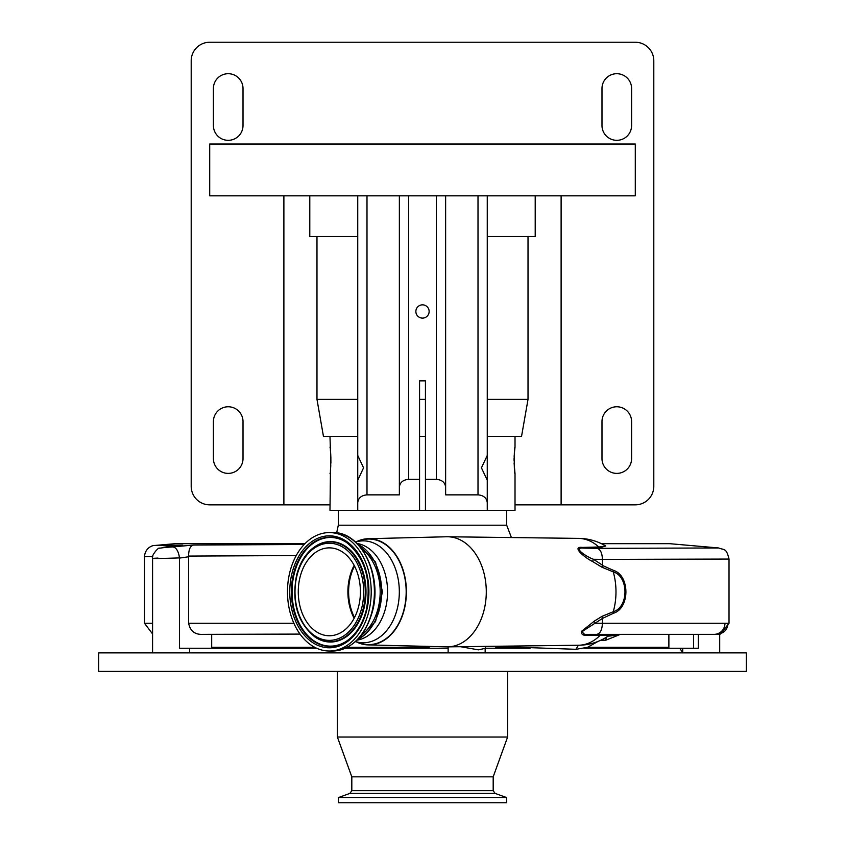 <?xml version="1.0" encoding="UTF-8"?>
<svg xmlns="http://www.w3.org/2000/svg" width="845" height="845" viewBox="0 0 845 845"><rect width="100%" height="100%" fill="white"/><g stroke="black" fill="none" stroke-linecap="round" stroke-linejoin="round"><path stroke-width="1.27" d="M419.564 436.379L425.436 436.379M330.458 469.767L329.983 510.391L357.741 510.391L357.741 502.627L357.741 510.391L487.259 510.391L487.259 480.213L481.439 467.824L487.259 455.455L487.259 195.829M357.741 436.379L329.983 436.379L330.448 451.061M330.638 453.089L330.796 455.402M330.849 456.596L330.891 463.123M330.786 465.5L330.649 467.665M514.362 453.089L515.017 447.216C513.992 446.392 513.992 474.467 515.017 473.654L514.109 463.144M514.066 460.43L514.109 457.853M514.151 456.596L514.204 455.444M535.212 195.829L535.212 236.537L528.019 236.537L528.019 399.389L521.545 436.379L515.017 436.379L515.017 447.216M515.017 473.654L515.017 510.391L487.259 510.391M329.983 473.654C331.008 474.478 331.018 446.413 329.983 447.216M561.112 195.829L561.112 504.845L635.292 504.845A18.505 18.505 0 0 0 653.798 486.34L653.798 60.755A18.505 18.505 0 0 0 635.292 42.25L209.708 42.25A18.505 18.505 0 0 0 191.202 60.755L191.202 486.34A18.505 18.505 0 0 0 209.708 504.845L329.983 504.845M561.112 504.845L515.017 504.845M616.787 473.39A14.798 14.798 0 0 0 631.595 458.582L631.595 421.57A14.798 14.798 0 0 0 616.787 406.772A14.798 14.798 0 0 0 601.989 421.57L601.989 458.582A14.798 14.798 0 0 0 616.787 473.39M616.787 140.323A14.798 14.798 0 0 0 631.595 125.514L631.595 88.514A14.798 14.798 0 0 0 616.787 73.705A14.798 14.798 0 0 0 601.989 88.514L601.989 125.514A14.798 14.798 0 0 0 616.787 140.323M228.213 140.323A14.798 14.798 0 0 0 243.011 125.514L243.011 88.514A14.798 14.798 0 0 0 228.213 73.705A14.798 14.798 0 0 0 213.405 88.514L213.405 125.514A14.798 14.798 0 0 0 228.213 140.323M228.213 473.39A14.798 14.798 0 0 0 243.011 458.582L243.011 421.57A14.798 14.798 0 0 0 228.213 406.772A14.798 14.798 0 0 0 213.405 421.57L213.405 458.582A14.798 14.798 0 0 0 228.213 473.39M283.888 195.829L283.888 504.845M635.292 195.829L635.292 144.02L209.708 144.02L209.708 195.829L635.292 195.829M528.019 236.537L487.259 236.537M357.741 236.537L316.981 236.537L316.981 399.389L323.455 436.379L329.983 436.379M528.019 399.389L487.259 399.389M425.436 399.389L419.564 399.389M357.741 399.389L316.981 399.389M316.981 236.537L309.788 236.537L309.788 195.829M515.017 436.379L487.259 436.379M419.564 510.391L419.564 479.337L408.621 479.337C403.044 479.833 399.96 482.421 399.368 487.1L399.368 494.864L366.994 494.864C361.406 495.36 358.322 497.948 357.741 502.627L357.741 480.213L363.561 467.845L357.741 455.455L357.741 195.829M357.741 481.048L357.741 454.621M399.368 487.1L399.368 195.829M487.259 502.627C486.678 497.948 483.593 495.36 478.006 494.864L445.632 494.864L445.632 487.1C445.04 482.421 441.956 479.833 436.379 479.337L425.436 479.337L425.436 380.863L419.564 380.863L419.564 479.337M445.632 494.864L445.632 195.829M487.259 455.455L487.259 480.213M422.5 318.111A6.633 6.633 0 0 0 429.133 311.478A6.633 6.633 0 0 0 422.5 304.844A6.633 6.633 0 0 0 415.867 311.478A6.633 6.633 0 0 0 422.5 318.111M425.436 510.391L425.436 479.337M601.386 543.673L669.578 543.673L718.694 547.972L597.267 548.342C600.468 549.419 602.179 553.105 602.422 559.401L593.486 559.284L602.422 565.168L602.422 559.411L729.024 559.063C726.288 547.518 724.133 550.285 718.694 547.972M154.709 545.479L175.422 543.673L304.961 543.673M152.765 556.369L144.495 556.559C145.234 547.254 153.283 545.152 154.751 545.479L182.795 545.12L166.845 546.831C160.571 547.634 162.567 547.666 172.834 546.905L193.526 545.046L304.168 544.486M448.135 648.242L429.218 648.242L429.218 647.323L347.274 647.323M485.146 652.868L485.146 648.379L478.439 649.847L460.451 646.7M495.846 646.256L495.846 648.242L485.146 648.242M597.911 641.471L587.56 647.323L668.881 647.323L668.881 634.363M495.846 647.323L520.932 647.323L512.028 646.066M296.236 555.566L188.604 556.084L188.625 556.77L179.478 558.101L179.478 648.242L211.683 648.242L211.683 647.323L314.773 647.323M681.968 652.868L679.929 652.826M189.576 652.784L191.984 652.868M102.678 671.374L746.315 671.374L746.315 652.868L98.685 652.868L98.685 671.374L102.678 671.374M351.816 790.677L493.184 790.677L495.128 793.392L349.872 793.392L351.816 790.677L351.816 776.84L337.387 737.03L507.613 737.03L507.613 671.374M351.816 776.84L493.184 776.84L507.613 737.03M506.599 797.574L506.599 802.75L338.401 802.75L338.401 797.574L506.599 797.574L495.128 793.392M719.708 652.868L719.708 634.363L698.308 634.363L698.308 648.242L668.881 648.242L668.881 647.323M674.373 634.363L693.544 634.363L693.544 648.242M620.41 634.363L605.865 640.172L600.499 640.362M608.051 636.127L609.9 636.021M609.731 636.031A44.405 44.405 0 0 0 617.832 634.521L609.763 634.542M300.028 634.088L203.159 634.363C195.068 634.848 190.22 631.152 188.625 623.261L293.87 623.261M179.478 558.101L179.467 557.89C161.839 558.598 142.805 558.767 157.994 558.091M723.088 632.482A11.101 11.059 -90 0 0 727.978 623.261L724.968 623.261A11.101 10.953 -90 0 1 714.014 634.363L596.707 634.363C600.172 633.708 602.084 630.011 602.422 623.261L602.422 618.445L582.839 631.099C582.458 633.951 584.824 635.039 589.947 634.363A4.067 2.926 -90 0 0 588.226 635.144C583.103 635.831 580.938 634.5 581.719 631.162L594.426 621.043L601.936 616.396L613.259 611.727C628.87 607.238 628.891 576.427 613.259 571.875L601.936 567.217L602.369 565.432L613.459 570.364C630.064 575.403 630.043 608.263 613.459 613.248L602.422 618.445M596.707 634.363L589.947 634.363M578.413 645.242L578.582 645.242A53.436 53.436 0 0 0 609.467 635.134L588.226 635.144M602.01 634.363L600.309 635.134A53.436 37.782 -90 0 1 578.529 645.242L447.702 646.858A55.052 38.923 -90 0 0 486.287 591.806A55.052 38.923 -90 0 0 447.702 536.765A55.052 38.923 -90 0 0 447.364 536.765A55.052 38.923 -90 0 0 446.678 536.765L368.198 538.709A53.108 37.55 -90 0 0 357.329 541.265M578.529 645.242A53.436 37.782 -90 0 1 578.371 645.242L575.973 649.309L587.56 647.323M575.973 649.309L520.932 647.323M188.625 556.77L188.625 623.261M613.459 613.248L613.259 611.738A53.436 37.782 -90 0 0 613.259 571.885M613.459 570.364L613.259 571.875M601.936 567.217L592.704 561.576C584.972 557.911 570.861 546.123 582.311 547.423L598.799 547.011L605.717 546.007A53.436 53.436 0 0 0 578.392 538.371M605.696 545.997L600.161 547.655L583.758 548.109C571.79 547.011 586.578 556.918 593.486 559.284A4.067 1.415 -58.9 0 0 592.704 561.576M357.329 642.358A53.108 37.55 -90 0 0 368.198 644.915L446.678 646.847A55.052 38.923 -90 0 0 447.364 646.858A55.052 38.923 -90 0 0 447.702 646.858M368.198 644.915A53.108 37.55 -90 0 0 368.853 644.915A53.108 37.55 -90 0 0 406.413 591.806A53.108 37.55 -90 0 0 368.853 538.698A53.108 37.55 -90 0 0 368.198 538.709M355.396 641.651L363.561 644.048A52.77 37.317 -90 0 0 368.853 644.577A52.77 37.317 -90 0 0 406.17 591.806A52.77 37.317 -90 0 0 368.853 539.036A52.77 37.317 -90 0 0 363.561 539.575L355.396 541.962M357.604 544.096A50.478 35.691 90 0 1 381.655 591.806A50.478 35.691 90 0 1 357.604 639.517M361.618 634.827A48.387 34.212 -90 0 0 378.233 607.893A48.387 34.212 -90 0 0 361.618 548.785M289.856 572.128A59.213 41.87 -90 0 0 329.339 651.02A59.213 41.87 -90 0 0 368.832 611.484A59.213 41.87 -90 0 0 329.339 532.593A59.213 41.87 -90 0 0 289.856 572.128M298.264 591.806A43.951 31.075 -90 0 0 329.339 635.757A43.951 31.075 -90 0 0 360.414 591.806A43.951 31.075 -90 0 0 329.339 547.866A43.951 31.075 -90 0 0 298.264 591.806M597.267 548.342L583.758 548.109A4.067 3.01 88.1 0 1 582.311 547.423M602.369 618.181L601.936 616.396M724.968 623.261L595.197 623.261A4.067 1.447 58.3 0 1 594.426 621.043M188.604 556.084C188.636 549.482 190.283 545.807 193.526 545.046M172.834 546.905C176.288 547.528 178.506 551.193 179.467 557.89M182.795 545.12L159.356 548.225C159.145 546.63 150.811 555.693 152.575 558.461L152.575 652.868M600.161 547.655L598.799 547.011A53.436 37.782 -90 0 0 578.529 538.381A53.436 37.782 -90 0 0 578.202 538.371M338.306 510.391L338.306 525.199L506.694 525.199L511.415 537.547M366.994 494.864L366.994 195.829M408.621 479.337L408.621 195.829M436.379 479.337L436.379 195.829M478.006 494.864L478.006 195.829M429.218 646.414L429.218 647.323M211.683 648.242L316.674 648.242M345.351 648.242L429.218 648.242M495.846 648.242L530.185 648.242M584.529 648.242L668.881 648.242M605.865 640.172A4.067 2.894 88 0 1 607.185 636.697M607.787 636.306A4.067 2.894 88 0 1 608.495 636.105A44.394 31.392 90 0 0 615.012 634.521A4.067 3.126 -90 0 1 615.868 634.363M211.683 634.363L211.683 647.323M152.575 633.951L144.495 623.261L152.575 623.261M355.513 641.545A50.943 36.029 -90 0 0 363.297 642.76A50.943 36.029 -90 0 0 399.326 591.806A50.943 36.029 -90 0 0 363.297 540.863A50.943 36.029 -90 0 0 355.513 542.067M356.96 640.172A48.661 34.413 -90 0 0 387.57 591.806A48.661 34.413 -90 0 0 356.96 543.441M332.529 532.593C360.91 531.209 382.648 575.001 372.465 611.357C365.272 636.306 351.964 649.53 332.529 651.02A59.213 41.87 -90 0 0 372.022 611.484A59.213 41.87 -90 0 0 332.529 532.593L329.339 532.593M292.011 573.206A55.981 39.588 -90 0 0 316.188 644.608A55.981 39.588 -90 0 0 366.677 610.417A55.981 39.588 -90 0 0 342.5 539.015A55.981 39.588 -90 0 0 292.011 573.206M346.376 641.26C355.903 634.711 362.537 624.307 366.286 610.058C371.779 580.124 365.135 557.552 346.376 542.353A54.619 38.617 -90 0 0 293.553 573.66A54.619 38.617 -90 0 0 304.063 632.303A54.619 38.617 -90 0 0 346.376 641.26A54.619 38.617 -90 0 0 366.403 609.963M346.577 542.49A54.312 38.405 -90 0 0 294.25 573.755A54.312 38.405 -90 0 0 304.622 631.976A54.312 38.405 -90 0 0 346.577 641.123M315.196 637.151A50.225 35.522 -90 0 0 315.407 637.288A50.225 35.522 -90 0 0 363.973 608.506A50.225 35.522 -90 0 0 354.308 554.563A50.225 35.522 -90 0 0 315.407 546.324A50.225 35.522 -90 0 0 315.196 546.462M315.407 637.288L314.995 637.014A49.929 35.31 -90 0 0 363.276 608.4A49.929 35.31 -90 0 0 353.675 554.785A49.929 35.31 -90 0 0 314.995 546.599A49.929 35.31 -90 0 0 296.679 575.213M296.954 575.667A48.566 34.339 -90 0 0 317.931 637.616A48.566 34.339 -90 0 0 361.734 607.946A48.566 34.339 -90 0 0 340.757 546.007A48.566 34.339 -90 0 0 296.954 575.667M354.15 565.358A43.951 31.075 -90 0 0 347.897 591.806A43.951 31.075 -90 0 0 354.15 618.265M354.509 566.044A43.94 31.064 -90 0 0 348.605 591.806A43.94 31.064 -90 0 0 354.509 617.579M338.306 525.199L336.637 532.878M448.135 652.868L448.135 646.847M679.697 648.242L682.707 652.572M337.387 737.03L337.387 671.374M493.184 790.677L493.184 776.84M496.173 802.75L348.827 802.75M349.872 793.392L338.401 797.574M682.707 652.868L682.707 648.242M617.832 634.521L618.941 634.363M729.024 559.063L729.024 623.261L720.426 634.077M716.919 634.363L723.922 631.764L719.708 634.363M609.467 635.134L611.854 634.363M189.576 648.242L189.576 652.868M144.495 623.261L144.495 556.559M578.529 538.381L447.702 536.765M357.15 639.982L375.529 621.603L382.479 591.806L375.529 562.01L357.15 543.631M332.529 651.02L329.339 651.02M314.995 637.014C297.63 622.934 291.483 602.358 296.563 575.308C299.933 562.337 306.08 552.767 314.995 546.599L315.407 546.324M485.801 646.383L485.146 648.379M506.694 525.199L506.694 510.391"/></g></svg>
